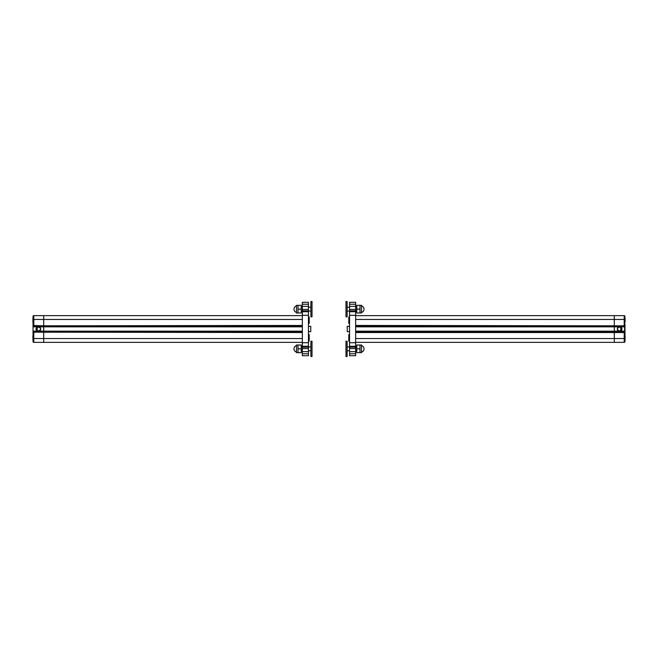 <?xml version="1.0" encoding="UTF-8"?>
<svg xmlns="http://www.w3.org/2000/svg" width="658" height="658" viewBox="0 0 658 658"><rect width="100%" height="100%" fill="white"/><g stroke="black" fill="none" stroke-linecap="round" stroke-linejoin="round"><path stroke-width="0.99" d="M625.1 321.236L625.1 320.791M625.1 318.834L625.1 321.672A0.765 0.765 0 0 1 624.977 322.091A0.765 0.765 0 0 0 625.1 321.672L625.1 321.466M355.657 325.833L624.598 325.833L624.977 316.408A0.765 0.765 0 0 0 624.212 315.651L614.292 315.651L614.292 342.349L614.292 315.651L355.657 315.651M355.657 342.349L624.212 342.349A0.765 0.765 0 0 0 624.977 341.592L624.977 326.837M624.977 340.712L624.977 339.791L624.977 340.712M359.992 312.994L361.522 312.994L361.522 305.328L356.776 305.337L356.776 312.986L359.992 312.994L359.992 309.161L356.776 309.161M359.992 352.672L361.522 352.672L361.522 345.006L356.776 345.014L356.776 352.663L359.992 352.672L359.992 348.839L356.776 348.839M625.1 337.209L625.1 336.328A0.765 0.765 0 0 0 624.977 335.909A0.765 0.765 0 0 1 625.1 336.328L625.1 339.166M625.026 320.413L625.026 318.62A0.765 0.765 0 0 0 624.977 318.357A0.765 0.765 0 0 1 625.026 318.62L625.026 320.791M625.026 319.508L625.026 320.117M355.657 332.167L614.292 332.167L355.657 332.167M624.977 324.221L624.977 326.253M624.212 342.349A0.765 0.765 0 0 0 624.977 341.592A0.765 0.765 0 0 1 624.212 342.349A0.765 0.765 0 0 0 624.977 341.592A0.765 0.765 0 0 1 624.212 342.349L624.212 338.541L355.657 338.541M624.977 333.96L624.977 333.252M614.292 332.167L624.977 332.545L624.977 331.747M355.657 326.837L618.874 326.837A2.287 2.287 0 0 0 618.874 331.163L620.395 331.163A2.287 2.287 0 0 0 620.395 326.837L624.598 326.837L624.598 331.451L355.657 331.451M618.874 326.837L620.395 326.837M617.475 328.235L617.887 328.235A1.908 1.908 0 0 1 620.807 327.495A1.908 1.908 0 0 1 620.807 330.505A1.908 1.908 0 0 1 617.887 329.765L617.475 329.765M619.252 327.133L619.252 327.207A1.834 1.834 0 0 1 621.465 329A1.834 1.834 0 0 1 619.252 330.793L619.252 330.867M620.782 330.431L620.782 327.569M355.657 314.886L355.657 303.437M355.657 354.563L355.657 343.114M345.976 341.206L347.12 341.206L347.12 356.471L345.976 356.471L345.976 341.206M359.992 348.839L359.992 345.014M345.976 301.529L347.12 301.529L347.12 316.794L345.976 316.794L345.976 301.529M359.992 309.161L359.992 305.328M349.554 322.313L348.789 323.391L348.789 316.909L349.554 317.987M349.554 340.013L348.789 341.091L348.789 334.609L349.554 335.687M349.554 326.327L347.26 326.327L347.26 331.673L349.554 331.673M349.554 355.707L349.554 302.293L355.657 302.293L355.657 355.707L349.554 355.707M33.023 335.909A0.765 0.765 0 0 0 32.9 336.328L32.9 336.534M32.9 339.166L32.9 336.328M33.023 341.436L33.023 341.592A0.765 0.765 0 0 0 33.788 342.349L43.708 342.349L43.708 315.651L43.708 342.349L302.343 342.349M33.023 334.996L33.023 316.564M302.343 332.167L33.402 332.167L32.974 336.534M33.023 331.163L33.023 324.748M33.023 333.96L33.402 331.163L37.605 331.163A2.287 2.287 0 0 1 37.605 326.837L39.126 326.837A2.287 2.287 0 0 1 39.126 331.163L37.605 331.163M33.023 333.252L33.023 341.592M302.343 315.651L33.788 315.651A0.765 0.765 0 0 0 33.023 316.408A0.765 0.765 0 0 1 33.788 315.651A0.765 0.765 0 0 0 33.023 316.408M302.343 343.114L302.343 354.563M298.008 345.006L296.478 345.006L296.478 352.672L301.224 352.663L301.224 345.014L298.008 345.006L298.008 348.839L301.224 348.839M298.008 305.328L296.478 305.328L296.478 312.994L301.224 312.986L301.224 305.337L298.008 305.328L298.008 309.161L301.224 309.161M309.211 316.909L308.446 317.987L309.211 316.909L308.446 317.987L309.211 316.909L309.211 323.391L308.446 322.313L309.211 323.391M32.9 321.466L32.9 321.672A0.765 0.765 0 0 0 33.023 322.091A0.765 0.765 0 0 1 32.9 321.672L32.9 318.834M32.974 339.166L32.974 339.38A0.765 0.765 0 0 0 33.023 339.643A0.765 0.765 0 0 1 32.974 339.38L32.974 336.328M302.343 325.833L43.708 325.833L302.343 325.833M33.023 317.288L33.023 319.459L33.788 319.459L33.788 315.651M43.708 325.833L33.023 325.455L33.402 326.549L302.343 326.549M40.525 329.765L40.113 329.765A1.908 1.908 0 0 1 37.193 330.505A1.908 1.908 0 0 1 37.193 327.495A1.908 1.908 0 0 1 40.113 328.235L40.525 328.235M38.748 330.867L38.748 330.793A1.834 1.834 0 0 1 36.535 329A1.834 1.834 0 0 1 38.748 327.207L38.748 327.133M37.218 327.569L37.218 330.431M302.343 303.437L302.343 314.886M312.024 316.794L310.88 316.794L310.88 301.529L312.024 301.529L312.024 316.794M298.008 309.161L298.008 312.986M312.024 356.471L310.88 356.471L310.88 341.206L312.024 341.206L312.024 356.471M298.008 348.839L298.008 352.672M308.446 335.687L309.211 334.609L309.211 341.091L308.446 340.013M302.343 355.707L302.343 302.293L308.446 302.293L308.446 355.707L302.343 355.707M308.446 331.673L310.74 331.673L310.74 326.327L308.446 326.327M355.657 325.455L624.212 325.833M355.657 319.459L624.212 319.459L624.212 325.455L624.977 325.455L624.977 324.945M355.657 332.545L624.212 332.545L624.212 338.541L624.977 338.541M355.657 331.163L618.874 331.163M355.657 326.549L624.598 326.549L624.977 325.455M624.212 315.651L624.212 319.459L624.977 319.459M624.977 331.163L620.395 331.163M349.554 353.757L355.657 353.757M349.554 351.635L355.657 351.635M349.554 348.584L355.657 348.584M349.554 347.161L355.657 347.161M349.554 346.264L355.657 346.264M349.554 342.711L355.657 342.711M349.554 315.289L355.657 315.289M349.554 311.736L355.657 311.736M349.554 310.839L355.657 310.839M349.554 309.416L355.657 309.416M349.554 306.365L355.657 306.365M349.554 304.243L355.657 304.243M302.343 338.541L33.788 338.541L33.788 342.16M302.343 332.545L33.788 332.167M302.343 319.459L33.788 319.459L33.788 325.455L33.023 325.455L33.023 324.805L33.402 325.833M302.343 325.455L33.788 325.833M302.343 326.837L39.126 326.837M302.343 331.163L39.126 331.163M302.343 331.451L33.402 331.451L33.023 332.545L33.788 332.545L33.788 338.541L33.023 338.541M33.023 326.837L37.605 326.837M308.446 304.243L302.343 304.243M308.446 306.365L302.343 306.365M308.446 309.416L302.343 309.416M308.446 310.839L302.343 310.839M308.446 311.736L302.343 311.736M308.446 315.289L302.343 315.289M308.446 342.711L302.343 342.711M308.446 346.264L302.343 346.264M308.446 347.161L302.343 347.161M308.446 348.584L302.343 348.584M308.446 351.635L302.343 351.635M308.446 353.757L302.343 353.757M624.335 317.863L625.1 318.62M624.335 340.137L625.1 339.38M347.12 350.747L349.554 350.747M355.805 350.747L356.776 350.747M347.12 346.93L349.554 346.93M355.805 346.93L356.776 346.93M361.522 352.096A3.372 3.372 0 0 0 361.522 345.582M361.522 352.639L359.992 352.639M347.12 311.07L349.554 311.07M355.805 311.07L356.776 311.07M347.12 307.253L349.554 307.253M355.805 307.253L356.776 307.253M361.522 312.418A3.372 3.372 0 0 0 361.522 305.904M361.522 312.961L359.992 312.961M33.665 340.137L32.9 339.38L33.665 340.137M33.665 317.863L32.9 318.62M33.023 333.055L33.023 332.545M33.023 324.805L33.023 324.04M310.88 307.253L308.446 307.253M302.195 307.253L301.224 307.253M310.88 311.07L308.446 311.07M302.195 311.07L301.224 311.07M296.478 305.904A3.372 3.372 0 0 0 296.478 312.418M296.478 305.361L298.008 305.361M310.88 346.93L308.446 346.93M302.195 346.93L301.224 346.93M310.88 350.747L308.446 350.747M302.195 350.747L301.224 350.747M296.478 345.582A3.372 3.372 0 0 0 296.478 352.096M296.478 345.039L298.008 345.039"/></g></svg>
